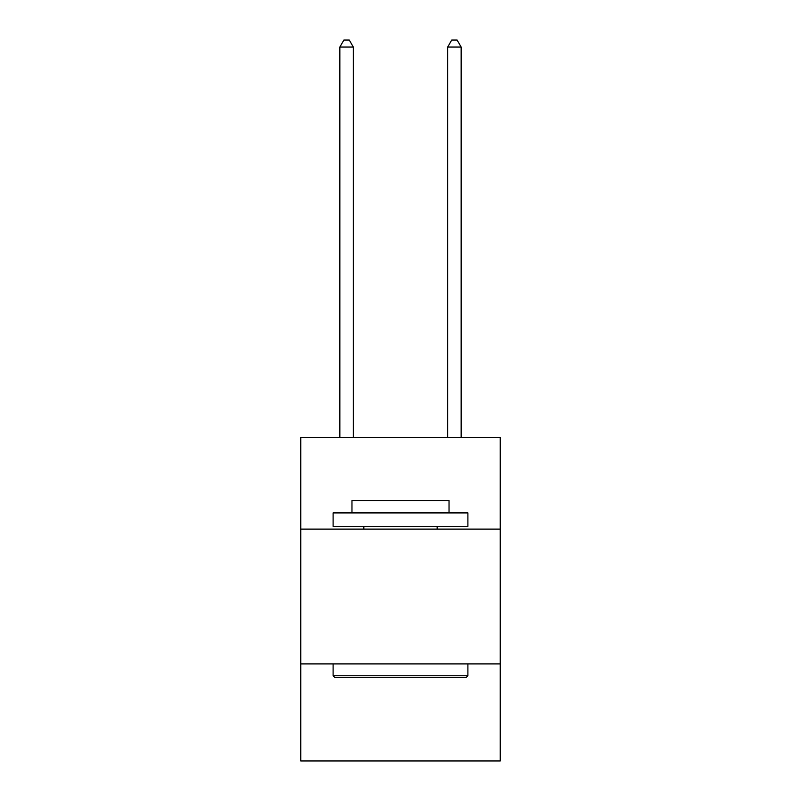 <?xml version="1.0" encoding="UTF-8"?>
<svg xmlns="http://www.w3.org/2000/svg" width="801" height="801" viewBox="0 0 801 801"><rect width="100%" height="100%" fill="white"/><g stroke="black" fill="none" stroke-linecap="round" stroke-linejoin="round"><path stroke-width="1.2" d="M500.255 529.101L500.255 437.436L300.745 437.436L300.745 529.101L500.255 529.101L500.255 760.95L300.745 760.95L300.745 529.101M500.255 663.899L300.745 663.899M334.718 677.376L333.106 675.754L467.894 675.754L466.282 677.376L334.718 677.376M467.894 512.92L467.894 526.397L333.106 526.397L333.106 512.92L467.894 512.92M351.969 512.92L351.969 500.525L449.031 500.525L449.031 512.92M467.894 663.899L467.894 675.754M333.106 663.899L333.106 675.754M437.166 526.397L437.166 529.101M363.834 526.397L363.834 529.101M353.321 437.436L353.321 47.059L339.844 47.059L339.844 437.436M339.844 47.059L343.889 40.05L349.276 40.05L353.321 47.059M461.156 437.436L461.156 47.059L447.679 47.059L447.679 437.436M447.679 47.059L451.724 40.05L457.111 40.05L461.156 47.059"/></g></svg>
